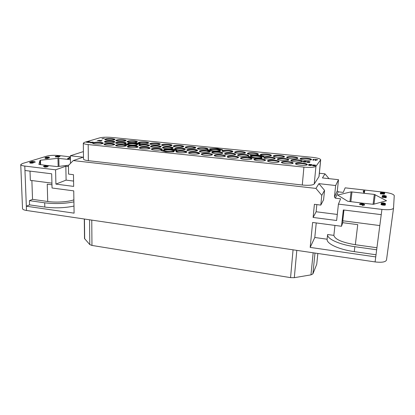 <?xml version="1.0" encoding="UTF-8"?>
<svg xmlns="http://www.w3.org/2000/svg" width="415" height="415" viewBox="0 0 415 415"><rect width="100%" height="100%" fill="white"/><g stroke="black" fill="none" stroke-linecap="round" stroke-linejoin="round"><path stroke-width="0.62" d="M70.384 156.854L58.686 155.532C54.085 155.122 50.184 155.309 46.983 156.097L22.405 163.531L20.75 164.625C20.859 165.258 22.203 165.741 24.791 166.078L26.498 210.472L375.087 261.927L381.235 214.648L375.736 256.916L310.181 247.407L312.625 222.461L341.493 226.279L343.319 209.949L381.24 214.648L381.919 209.404C388.782 210.068 392.652 209.632 393.534 208.107L394.25 195.641C393.679 194.194 390.308 193.058 384.14 192.233L345.156 187.839L343.262 192.41L338.22 191.829L335.367 198.173L340.627 198.795L338.422 204.128L336.638 220.5L313.112 217.45L316.126 211.764L337.296 214.446M319.363 173.252L324.987 173.854L329.038 178.663M68.439 166.534L65.835 166.228L66.104 180.12L73.585 181.07M24.791 166.078L55.574 169.813L65.835 166.228M70.431 159.645L57.96 158.317L40.494 160.216L40.011 160.366L38.88 164.397M47.824 165.575L38.875 164.407M47.398 166.472L48.415 166.135L48.405 165.626L57.208 166.581L68.677 165.222M69.149 157.918L67.692 158.395L67.697 158.872L70.405 158.193M48.373 157.643L48.846 157.757M48.835 157.384L48.851 157.856L49.245 157.902L49.364 157.254L48.83 157.083L45.961 157.295L44.945 157.809L46.34 158.053L48.233 157.804L47.813 157.129L49.364 157.254M44.945 157.809L45.157 158.39L46.947 158.514L48.249 158.281L48.399 157.684M31.234 162.571L31.903 162.561M29.704 162.426L29.922 163.038L32.386 163.121L33.371 162.815L33.387 162.208L35.109 162.281L35.093 161.788L32.318 161.456L30.492 162.011L32.495 162.13L32.858 162.265L32.546 162.467L29.859 162.208L29.901 162.54L31.841 162.68L33.35 162.322L31.255 161.954L32.375 161.611L35.093 161.788M44.644 166.638L44.659 167.152L46.994 166.991L47.409 166.851L47.393 166.342L46.542 166.244L48.405 165.626L44 165.938L45.619 166.316L44.644 166.638L45.152 166.7L47.393 166.342M43.58 166.073L43.596 166.581L44.644 166.706M56.876 156.74L56.865 156.268L58.437 156.45L58.022 157.186L58.499 157.244L60.123 156.19L60.113 155.724L59.49 155.651L55.33 156.413L55.34 156.886L58.017 156.87M26.498 210.472C23.966 210.068 22.638 209.456 22.524 208.631L20.75 164.625M30.015 171.12L30.352 180.349L51.922 183.14M31.872 180.546L32.536 199.361L47.725 201.493L47.237 184.172L51.963 184.789M24.962 170.492L51.678 173.802L52.051 188.005L73.74 190.874L74.093 213.154L26.337 206.224L29.558 204.875L29.403 200.642L32.536 199.361M73.979 206.073C64.667 207.993 54.946 208.325 44.82 207.069L44.69 202.805C54.842 204.04 64.579 203.724 73.912 201.861M73.88 199.854C68.065 201.934 56.035 202.717 47.725 201.493M29.403 200.642L44.69 202.805M29.558 204.875L44.82 207.069M55.574 169.813L55.916 184.104L73.668 186.402L73.481 174.699L68.579 174.098L68.418 165.486L73.258 160.574L83.145 157.212L70.363 155.775L70.493 163.38M313.112 217.45L314.399 204.305L320.8 205.093L321.786 195.356L315.95 188.42L73.258 160.574M381.919 209.404L338.422 204.128M55.916 184.104L66.104 180.12M83.415 151.874L82.699 151.797L70.363 155.775M324.987 173.854L322.45 177.942L338.51 179.695L335.652 185.531L318.907 183.653L324.546 190.35L323.581 199.781L320.8 205.093M315.95 188.42L318.907 183.653M83.316 143.113L83.498 159.044C83.628 159.749 85.241 160.289 88.338 160.678L302.286 185.023C308.75 185.604 312.728 185.266 314.238 184.001L319.036 176.557L320.691 159.77L315.95 166.296C314.451 167.401 310.441 167.676 303.92 167.131L88.193 144.57C85.075 144.218 83.446 143.73 83.316 143.113L84.515 142.34L99.709 137.858C102.666 137.173 106.624 137.028 111.583 137.427L312.101 157.311C317.449 157.918 320.313 158.738 320.691 159.77M363.628 203.277L373.37 204.305L386.536 200.741L374.32 194.407L351.074 191.865L337.644 195.045L347.692 201.244L362.86 203.184M362.487 204.854L362.414 205.451L363.135 205.539L363.26 205.031L364.458 205.176L364.583 204.367L363.39 204.222L363.633 203.257L359.81 203.791L362.617 204.351L362.487 204.854L363.208 204.943L363.333 204.439L364.583 204.367M363.462 204.232L363.633 203.257M359.748 204.009L359.681 204.6L362.477 204.937M384.809 203.532L383.102 203.615L383.009 204.346L383.725 204.445M384.835 204.367L381.115 203.921L381.043 204.512L382.666 205.103L384.975 205.197L385.452 204.294L384.529 203.858L385.27 203.729L385.312 203.376L383.315 202.888L381.359 203.054L384.819 203.459M381.359 203.054L381.286 203.635L381.878 203.708L383.102 203.635L383.175 203.054M382.116 196.72L382.044 197.281L386.163 197.758L386.256 197.032L383.055 196.663L386.36 196.098L384.254 195.434L382.391 195.579L385.68 196.02L382.116 196.72L386.24 197.192M385.307 196.923L386.158 196.772L386.36 196.098M382.391 195.579L382.319 196.134L384.679 196.222M363.722 192.098L363.659 192.643L364.318 192.721L364.764 190.75L363.395 190.812L364.043 190.916L363.722 192.098L364.386 192.171L364.764 190.75M363.327 191.05L363.265 191.595L363.893 191.476M380.425 193.312L380.353 193.862L384.534 193.992L384.622 193.286L384.202 193.022L384.601 192.565L380.643 191.875L380.425 193.312L384.601 193.442M393.524 208.154L386.49 260.091C385.561 262.078 381.764 262.69 375.087 261.927M379.813 225.568L342.749 220.77L343.957 210.026M341.493 226.279L342.728 222.689L357.735 224.645L355.339 244.71L376.929 247.745M342.728 222.689L342.94 220.796M376.664 249.778L354.856 246.692C339.107 244.544 326.823 238.77 327.606 234.517L333.868 235.372L334.947 225.412M333.868 235.372C334.921 239.346 342.074 242.459 355.339 244.71M310.181 247.407L314.793 237.489L327.113 239.211L327.606 234.517M327.113 239.211C326.315 243.564 338.562 249.451 354.27 251.635L354.856 246.692M376.016 254.769L354.27 251.635M314.793 237.489L316.246 222.938M317.859 253.477L316.744 264.225L312.894 273.884L310.965 274.87L294.318 277.677L290.562 277.63L91.959 245.436L89.78 244.58L84.504 238.516L84.292 219.006M114.82 139.72L112.159 139.129C108.72 138.875 106.292 139.015 104.881 139.554M112.159 138.693C108.009 138.428 105.524 138.641 104.705 139.331C104.788 139.673 105.721 139.938 107.516 140.135C111.702 140.405 114.192 140.192 114.991 139.502C114.908 139.16 113.964 138.89 112.159 138.693M118.623 143.735C122.887 144.015 125.418 143.792 126.217 143.066C126.129 142.693 125.128 142.402 123.224 142.195C118.991 141.914 116.465 142.138 115.65 142.864C115.733 143.232 116.724 143.523 118.623 143.735M133.355 145.063C136.094 145.006 137.562 144.736 137.77 144.259C137.676 143.87 136.644 143.569 134.673 143.351C130.46 143.071 127.955 143.294 127.161 144.021C127.249 144.404 128.271 144.705 130.232 144.923L132.561 145.058M141.992 146.127C146.225 146.412 148.715 146.189 149.478 145.463C149.374 145.063 148.305 144.752 146.272 144.524C142.075 144.238 139.59 144.462 138.818 145.193C138.911 145.587 139.969 145.898 141.992 146.127M153.783 147.335C157.991 147.621 160.47 147.403 161.207 146.671C161.103 146.256 159.998 145.935 157.897 145.701C153.716 145.416 151.252 145.634 150.495 146.365C150.593 146.775 151.688 147.097 153.783 147.335M165.86 148.57C170.051 148.861 172.505 148.643 173.226 147.911C173.112 147.481 171.971 147.149 169.797 146.905C165.642 146.614 163.194 146.837 162.457 147.564C162.561 147.989 163.697 148.326 165.86 148.57M178.097 149.82C182.268 150.111 184.706 149.898 185.406 149.172C185.287 148.726 184.104 148.378 181.858 148.124C177.719 147.833 175.291 148.051 174.575 148.778C174.684 149.218 175.856 149.566 178.097 149.82M190.366 151.076C194.516 151.371 196.933 151.153 197.618 150.432C197.493 149.971 196.269 149.607 193.945 149.348C189.826 149.052 187.419 149.27 186.724 149.997C186.838 150.453 188.052 150.811 190.366 151.076M95.331 143.917C99.74 144.202 102.375 143.964 103.231 143.206C103.148 142.838 102.194 142.558 100.368 142.355C95.995 142.07 93.37 142.309 92.493 143.071C92.571 143.429 93.515 143.715 95.331 143.917M179.488 152.653C183.757 152.953 186.247 152.725 186.963 151.963C186.843 151.491 185.624 151.127 183.316 150.863C179.083 150.562 176.598 150.795 175.867 151.558C175.976 152.02 177.184 152.383 179.488 152.653M166.934 151.351C171.224 151.646 173.735 151.418 174.471 150.655C174.357 150.199 173.185 149.846 170.949 149.597C166.695 149.296 164.195 149.53 163.443 150.292C163.546 150.744 164.708 151.091 166.934 151.351M154.686 150.08C158.997 150.375 161.528 150.142 162.286 149.379C162.177 148.944 161.041 148.601 158.883 148.357C154.608 148.062 152.082 148.295 151.314 149.063C151.413 149.493 152.538 149.831 154.686 150.08M142.47 148.809C146.801 149.104 149.353 148.871 150.126 148.108C150.028 147.683 148.928 147.356 146.843 147.123C142.547 146.832 140.005 147.066 139.212 147.828C139.305 148.248 140.389 148.57 142.47 148.809M130.414 147.558C134.766 147.849 137.339 147.616 138.138 146.853C138.039 146.443 136.981 146.132 134.963 145.904C130.647 145.613 128.085 145.852 127.27 146.614C127.358 147.014 128.406 147.33 130.414 147.558M118.654 146.339C123.022 146.625 125.615 146.391 126.435 145.629C126.336 145.234 125.314 144.934 123.364 144.716C119.032 144.425 116.444 144.664 115.609 145.426C115.697 145.815 116.708 146.116 118.654 146.339M106.914 145.12C111.303 145.406 113.918 145.167 114.758 144.41C114.665 144.031 113.679 143.735 111.791 143.528C107.438 143.242 104.834 143.481 103.978 144.244C104.056 144.617 105.037 144.908 106.914 145.12M107.283 142.578C111.568 142.853 114.12 142.63 114.939 141.904C114.851 141.546 113.886 141.261 112.04 141.064C107.791 140.784 105.249 141.012 104.409 141.738C104.492 142.091 105.446 142.371 107.283 142.578M188.742 148.331C192.799 148.617 195.164 148.414 195.833 147.724C195.709 147.284 194.521 146.941 192.259 146.692C188.234 146.407 185.879 146.614 185.199 147.304C185.308 147.74 186.491 148.082 188.742 148.331M176.645 147.112C180.722 147.398 183.103 147.19 183.793 146.5C183.679 146.075 182.527 145.743 180.338 145.499C176.292 145.219 173.921 145.426 173.221 146.122C173.325 146.537 174.466 146.869 176.645 147.112M164.833 145.919C168.931 146.199 171.333 145.997 172.038 145.302C171.929 144.892 170.814 144.57 168.698 144.337C164.636 144.062 162.239 144.27 161.523 144.96C161.622 145.364 162.727 145.686 164.833 145.919M153.047 144.731C157.166 145.011 159.583 144.804 160.309 144.109C160.206 143.715 159.127 143.403 157.078 143.18C152.995 142.9 150.583 143.113 149.846 143.808C149.94 144.197 151.008 144.503 153.047 144.731M141.416 143.559C145.551 143.834 147.989 143.626 148.731 142.931C148.632 142.547 147.59 142.252 145.608 142.034C141.505 141.759 139.077 141.966 138.314 142.661C138.408 143.04 139.44 143.341 141.416 143.559M130.056 142.412C134.206 142.687 136.66 142.475 137.422 141.78C137.329 141.411 136.322 141.126 134.398 140.913C130.279 140.644 127.83 140.851 127.057 141.546C127.14 141.914 128.142 142.2 130.056 142.412M118.711 141.266C122.882 141.536 125.356 141.328 126.134 140.633C126.046 140.28 125.071 140 123.208 139.798C119.074 139.528 116.61 139.741 115.811 140.431C115.894 140.784 116.859 141.064 118.711 141.266M192.212 153.97C196.461 154.276 198.93 154.048 199.631 153.291C199.501 152.803 198.24 152.424 195.849 152.149C191.637 151.849 189.173 152.077 188.462 152.834C188.581 153.317 189.831 153.695 192.212 153.97M201 149.571C205.036 149.857 207.381 149.654 208.034 148.964C207.905 148.513 206.675 148.155 204.341 147.896C200.331 147.61 197.997 147.813 197.333 148.503C197.447 148.954 198.671 149.307 201 149.571M281.967 160.449C285.966 160.755 288.249 160.564 288.814 159.858C288.627 159.272 287.056 158.81 284.104 158.468C280.135 158.162 277.863 158.359 277.287 159.059C277.459 159.64 279.02 160.102 281.967 160.449M268.308 159.049C272.328 159.36 274.631 159.158 275.212 158.452C275.036 157.887 273.521 157.435 270.668 157.109C266.679 156.808 264.386 157.005 263.795 157.71C263.956 158.271 265.46 158.717 268.308 159.049M254.841 157.674C258.882 157.98 261.201 157.778 261.803 157.067C261.632 156.517 260.174 156.087 257.419 155.77C253.404 155.464 251.096 155.672 250.489 156.382C250.639 156.922 252.092 157.352 254.841 157.674M241.701 156.331C245.768 156.631 248.108 156.424 248.72 155.713C248.564 155.184 247.153 154.764 244.487 154.463C240.456 154.162 238.127 154.37 237.505 155.08C237.645 155.604 239.045 156.019 241.701 156.331M228.603 154.987C232.691 155.288 235.046 155.08 235.679 154.364C235.528 153.851 234.169 153.451 231.596 153.156C227.539 152.86 225.195 153.068 224.551 153.783C224.686 154.292 226.035 154.691 228.603 154.987M215.681 153.664C219.789 153.965 222.17 153.752 222.814 153.036C222.673 152.538 221.361 152.149 218.876 151.869C214.799 151.574 212.433 151.786 211.775 152.507C211.899 152.995 213.201 153.379 215.681 153.664M203.075 152.378C207.204 152.673 209.601 152.461 210.265 151.74C210.135 151.257 208.864 150.884 206.463 150.614C202.364 150.318 199.978 150.531 199.299 151.257C199.418 151.729 200.678 152.103 203.075 152.378M300.444 165.201C304.506 165.528 306.82 165.326 307.38 164.594C307.167 163.951 305.482 163.443 302.312 163.074C298.281 162.753 295.983 162.955 295.413 163.686C295.605 164.319 297.28 164.822 300.444 165.201M205.119 155.309C209.342 155.62 211.795 155.392 212.47 154.634C212.335 154.131 211.028 153.737 208.553 153.451C204.362 153.151 201.923 153.374 201.228 154.131C201.353 154.629 202.65 155.023 205.119 155.309M218.202 156.668C222.404 156.979 224.837 156.756 225.495 155.999C225.35 155.48 223.996 155.07 221.434 154.774C217.263 154.468 214.846 154.691 214.171 155.449C214.301 155.962 215.644 156.372 218.202 156.668M231.331 158.032C235.507 158.343 237.919 158.125 238.563 157.373C238.412 156.829 237.007 156.408 234.351 156.102C230.206 155.791 227.804 156.009 227.15 156.766C227.29 157.295 228.681 157.721 231.331 158.032M244.788 159.427C248.943 159.744 251.334 159.526 251.962 158.779C251.796 158.219 250.344 157.778 247.594 157.456C243.47 157.145 241.089 157.363 240.451 158.115C240.601 158.665 242.044 159.106 244.788 159.427M258.441 160.844C262.576 161.16 264.946 160.947 265.553 160.206C265.382 159.625 263.867 159.168 261.019 158.836C256.921 158.52 254.561 158.738 253.944 159.479C254.099 160.055 255.599 160.506 258.441 160.844M272.141 162.265C276.25 162.587 278.6 162.374 279.191 161.637C279.01 161.036 277.443 160.564 274.491 160.216C270.414 159.9 268.074 160.112 267.473 160.854C267.639 161.445 269.195 161.917 272.141 162.265L274.341 162.415M286.189 163.723C290.277 164.044 292.606 163.837 293.182 163.105C292.985 162.483 291.361 161.995 288.3 161.632C284.249 161.316 281.93 161.523 281.344 162.26C281.52 162.872 283.139 163.36 286.189 163.723M295.672 161.85C299.651 162.161 301.913 161.969 302.462 161.274C302.26 160.667 300.631 160.185 297.576 159.832C293.633 159.526 291.382 159.718 290.822 160.413C291.003 161.01 292.622 161.492 295.672 161.85M213.419 150.821C217.439 151.112 219.763 150.915 220.401 150.225C220.261 149.758 218.99 149.384 216.573 149.12C212.589 148.829 210.27 149.032 209.622 149.722C209.746 150.183 211.012 150.552 213.419 150.821M226.009 152.092C230.003 152.383 232.312 152.186 232.934 151.501C232.789 151.019 231.466 150.635 228.971 150.355C225.008 150.069 222.71 150.266 222.077 150.951C222.207 151.428 223.519 151.812 226.009 152.092M238.63 153.368C242.604 153.659 244.897 153.467 245.498 152.782C245.343 152.279 243.979 151.885 241.4 151.594C237.453 151.304 235.17 151.501 234.558 152.186C234.698 152.679 236.052 153.073 238.63 153.368M251.557 154.671C255.516 154.966 257.788 154.774 258.374 154.095C258.213 153.576 256.797 153.166 254.13 152.865C250.204 152.575 247.942 152.767 247.345 153.446C247.49 153.96 248.896 154.37 251.557 154.671M264.666 155.993C268.604 156.294 270.855 156.102 271.431 155.428C271.254 154.894 269.792 154.468 267.032 154.157C263.126 153.861 260.885 154.053 260.304 154.728C260.459 155.257 261.912 155.677 264.666 155.993M277.817 157.321C281.728 157.622 283.964 157.435 284.519 156.766C284.337 156.211 282.823 155.77 279.969 155.449C276.084 155.153 273.858 155.34 273.293 156.009C273.459 156.554 274.963 156.995 277.817 157.321M291.288 158.68C295.179 158.981 297.399 158.8 297.939 158.136C297.747 157.56 296.175 157.109 293.223 156.771C289.359 156.471 287.154 156.657 286.604 157.321C286.781 157.887 288.342 158.338 291.288 158.68M304.952 160.06C308.822 160.361 311.022 160.185 311.551 159.521C311.343 158.929 309.714 158.463 306.659 158.11C302.82 157.814 300.631 157.991 300.097 158.655C300.284 159.236 301.902 159.702 304.952 160.06M101.877 138.937L104.336 138.356M102.889 138.475L103.205 138.537M97.146 140.882L99.683 140.275M98.199 140.4L98.526 140.462M98.542 140.893L101.063 141.147L101.068 140.835L102.121 140.654L100.912 140.42L98.542 140.893L101.291 140.934M101.276 140.924L102.121 140.654M86.33 142.205L88.867 142.444L89.183 142.319L88.945 142.106L90.112 141.925L88.405 141.671L89.661 141.894L88.032 142.054L88.53 142.314L86.33 142.205L89.189 142.174M89.189 142.189L90.112 141.925M87.684 141.748L89.609 141.966M88.032 142.054L88.722 142.252M92.114 142.511L93.162 142.106L89.842 142.278L90.973 142.599M89.557 142.366L91.196 142.532L90.532 142.734L90.942 142.869L92.576 142.651L91.891 142.49L93.162 142.106M312.91 160.154L313.398 160.304L314.082 159.448L312.998 159.376L313.481 159.443L312.91 160.154L313.408 160.206L314.093 159.35M312.884 159.521L313.392 159.552M314.902 160.356L317.729 159.713L314.752 159.417L317.159 159.754L315.405 160.408L317.729 159.713M314.679 159.505L316.894 159.827M302.966 161.632L303.951 162.063L305.85 162.089L306.037 161.783L305.528 161.627L306.291 161.378L304.978 161.103L303.464 161.17L305.772 161.347L304.491 161.565L305.57 161.897L302.997 161.7L306.057 161.866M305.912 161.606L306.312 161.461M303.464 161.17L305.803 161.471M304.491 161.565L305.585 161.881M306.664 162.011L307.66 162.441L309.564 162.467L309.984 161.751L308.667 161.476L307.147 161.544L309.466 161.72L308.189 161.938L309.279 162.275L306.701 162.078L309.766 162.244M309.6 162.078L310.005 161.834M307.147 161.544L309.502 161.845M308.189 161.938L309.294 162.265M309.18 164.765L311.94 164.61L309.009 164.309L308.584 164.926L311.151 165.243M311.146 165.232L308.449 165.004L309.128 165.414L310.996 165.544L311.551 165.108L309.108 164.765L309.362 164.449L311.94 164.61M312.37 165.253L312.734 165.72L314.165 165.933L315.483 165.678L315.462 165.123L312.806 164.931L312.376 165.367L313.133 165.725L314.964 165.782L315.628 165.398M209.668 148.772L216.983 148.897L222.16 150.116L222.616 149.768L217.45 148.554L209.668 148.772L216.988 148.803L222.165 150.023L222.616 149.768M207.35 149.976L212.506 151.314L219.976 151.345L220.448 150.987L212.999 150.961L207.848 149.722L207.35 149.976L212.511 151.221L220.448 150.987M127.887 143.009L135.249 143.149L139.575 144.285L140.223 143.958L135.907 142.827L127.887 143.009L135.254 143.056L139.575 144.197L140.223 143.958M124.661 144.119L128.946 145.38L136.462 145.421L137.126 145.084L129.636 145.043L125.351 143.886L124.661 144.119L128.946 145.286L137.126 145.084M248.3 156.756L254.094 158.224L261.798 158.234L262.181 157.84L254.499 157.83L248.71 156.465L248.3 156.756L254.099 158.125L261.803 158.136L262.181 157.84M250.214 155.412L257.751 155.521L263.556 156.86L263.93 156.481L258.135 155.148L250.613 155.132L250.214 155.412L257.757 155.428L263.567 156.766L263.93 156.481M160.942 150.479L165.772 151.854L173.532 151.88L174.134 151.517L166.394 151.491L161.57 150.214L160.942 150.479L165.777 151.76L174.134 151.517M163.878 149.244L171.473 149.369L176.328 150.619L176.915 150.261L172.064 149.016L163.878 149.244L171.473 149.275L176.334 150.526L176.915 150.261M126.051 143.289L123.224 142.641C119.691 142.376 117.227 142.527 115.816 143.092M137.604 144.477L134.668 143.803C131.15 143.533 128.702 143.683 127.322 144.254M149.312 145.686L146.267 144.975C142.76 144.71 140.327 144.856 138.973 145.426M161.041 146.9L157.887 146.158C154.39 145.888 151.978 146.033 150.65 146.599M173.06 148.139L169.787 147.361C166.306 147.092 163.915 147.237 162.613 147.797M185.24 149.395L181.843 148.586C178.377 148.311 176.001 148.456 174.725 149.016M197.452 150.661L193.924 149.81C190.475 149.54 188.125 149.68 186.869 150.235M103.065 143.429L100.368 142.807C96.716 142.537 94.148 142.703 92.659 143.305M186.802 152.196L183.3 151.335C179.737 151.055 177.304 151.205 176.012 151.802M174.31 150.884L170.939 150.064C167.359 149.784 164.911 149.94 163.588 150.536M162.125 149.607L158.872 148.824C155.277 148.544 152.808 148.705 151.465 149.301M149.965 148.337L146.837 147.584C143.227 147.309 140.737 147.47 139.367 148.067M137.977 147.081L134.958 146.365C131.337 146.09 128.826 146.251 127.426 146.853M126.269 145.857L123.364 145.172C119.733 144.897 117.201 145.058 115.769 145.66M114.592 144.633L111.791 143.984C108.149 143.709 105.602 143.875 104.139 144.477M114.768 142.127L112.04 141.505C108.502 141.24 106.017 141.396 104.58 141.961M195.662 147.948L192.244 147.143C188.887 146.879 186.584 147.014 185.349 147.538M183.622 146.718L180.323 145.95C176.951 145.691 174.637 145.821 173.371 146.35M171.867 145.52L168.687 144.788C165.3 144.524 162.965 144.659 161.679 145.193M160.138 144.327L157.067 143.626C153.669 143.362 151.314 143.502 150.007 144.036M148.56 143.149L145.598 142.475C142.189 142.215 139.814 142.355 138.48 142.89M137.251 141.997L134.393 141.354C130.974 141.095 128.583 141.235 127.223 141.774M125.963 140.851L123.208 140.234C119.774 139.98 117.367 140.12 115.982 140.659M199.47 153.524L195.828 152.627C192.28 152.341 189.873 152.492 188.602 153.083M207.863 149.187L204.32 148.352C200.974 148.088 198.692 148.217 197.478 148.741M288.643 160.091C287.994 159.599 286.469 159.22 284.062 158.955C280.737 158.675 278.522 158.795 277.422 159.313M275.041 158.686C274.419 158.208 272.945 157.845 270.632 157.591C267.286 157.311 265.05 157.435 263.93 157.965M261.632 157.295C261.03 156.844 259.614 156.491 257.383 156.248C254.022 155.967 251.765 156.097 250.624 156.631M248.554 155.941C247.968 155.506 246.603 155.169 244.461 154.935C241.074 154.66 238.801 154.79 237.639 155.329M235.513 154.593C234.947 154.178 233.635 153.856 231.57 153.628C228.167 153.353 225.874 153.488 224.691 154.032M222.653 153.265C222.103 152.865 220.837 152.554 218.85 152.341C215.432 152.061 213.118 152.201 211.915 152.751M210.104 151.968L206.442 151.081C203.008 150.806 200.673 150.946 199.444 151.496M307.209 164.838C306.524 164.288 304.875 163.863 302.27 163.572C298.878 163.277 296.632 163.406 295.537 163.946M212.309 154.868C211.775 154.463 210.514 154.147 208.532 153.934C205 153.643 202.613 153.794 201.368 154.38M225.335 156.237C224.78 155.812 223.472 155.485 221.408 155.257C217.896 154.966 215.53 155.117 214.306 155.698M238.402 157.607C237.826 157.161 236.467 156.823 234.325 156.585C230.828 156.294 228.483 156.439 227.285 157.015M251.796 159.012C251.205 158.551 249.794 158.193 247.563 157.944C244.087 157.653 241.758 157.799 240.586 158.364M265.387 160.439C264.775 159.957 263.307 159.583 260.983 159.324C257.528 159.033 255.225 159.173 254.073 159.739M279.025 161.876C278.392 161.368 276.867 160.978 274.455 160.709C271.016 160.418 268.733 160.553 267.602 161.108M293.016 163.344C292.352 162.815 290.77 162.41 288.259 162.13C284.846 161.84 282.584 161.969 281.469 162.519M302.291 161.508C301.617 160.994 300.035 160.595 297.534 160.32C294.23 160.04 292.036 160.154 290.951 160.672M220.23 150.448L216.552 149.576C213.222 149.312 210.96 149.436 209.767 149.955M232.763 151.729L228.945 150.816C225.636 150.552 223.395 150.676 222.222 151.19M245.327 153.011C244.751 152.601 243.434 152.284 241.369 152.061C238.075 151.791 235.85 151.916 234.698 152.424M258.203 154.323C257.611 153.898 256.242 153.566 254.099 153.332C250.821 153.068 248.616 153.182 247.485 153.69M271.254 155.656C270.642 155.21 269.226 154.868 266.995 154.624C263.738 154.354 261.554 154.473 260.438 154.971M284.348 156.989C283.715 156.528 282.242 156.17 279.928 155.921C276.691 155.651 274.523 155.76 273.428 156.258M297.763 158.364C297.109 157.882 295.579 157.508 293.182 157.244C289.961 156.974 287.813 157.083 286.739 157.57M311.369 159.754C310.69 159.251 309.108 158.862 306.618 158.592C303.417 158.317 301.285 158.426 300.227 158.904M99.398 141.017L100.861 140.981L99.398 141.017M101.338 140.535L100.124 140.685L101.561 140.576M99.009 140.924L100.829 140.991M100.036 140.638L101.338 140.623M92.291 142.739L92.576 142.558M91.606 142.667L92.291 142.646M90.942 142.869L91.606 142.573M90.532 142.734L90.942 142.776M90.32 142.329L92.379 142.174L90.32 142.329M90.833 142.381L91.98 142.298M309.621 162.083L309.232 162.006L309.616 161.98M309.191 164.988L311.157 165.129M308.594 164.822L309.196 164.885M311.317 165.486L311.582 165.305M310.996 165.544L311.328 165.388M310.513 165.559L311.006 165.44M310.067 165.533L310.524 165.455M309.543 165.476L310.072 165.429M309.128 165.414L309.554 165.378M308.744 165.31L309.139 165.31M312.926 165.139L314.695 165.02L315.182 165.243L314.897 165.626L313.066 165.564L312.817 165.279L313.102 165.03M313.097 165.129L315.172 165.383M316.837 204.605L316.126 211.764M321.786 195.356L324.546 190.35M335.367 198.173L334.423 197.052L335.652 185.531M338.22 191.829L337.317 190.755L338.51 179.695M363.135 205.539L363.208 204.943M364.458 205.176L364.531 204.579M363.26 205.031L363.333 204.439M360.645 203.895L362.845 203.459L362.674 204.133L360.645 203.895M384.549 203.646L384.591 203.329M384.181 203.687L384.243 203.215M383.579 203.672L383.652 203.106M382.5 203.599L382.573 203.018M382.132 203.63L382.21 203.044M381.878 203.708L381.956 203.122M385.338 204.128L385.411 203.604M385.229 204.066L385.27 203.729M385.229 205.119L385.436 204.434M384.975 205.197L385.307 204.528M384.606 205.228L384.684 204.637L385.053 204.605M384.114 205.238L384.191 204.652L384.684 204.637M383.631 205.218L383.709 204.631L384.191 204.652M382.666 205.103L382.744 204.517L383.709 204.631M382.194 205.01L382.267 204.424L382.744 204.517M381.722 204.88L381.8 204.294L382.267 204.424M381.369 204.766L381.447 204.18L381.8 204.294M381.146 204.631L381.224 204.045L381.447 204.18M384.575 204.445L384.627 204.05L384.85 204.222M384.207 204.471L384.28 203.936L384.627 204.05M383.486 204.403L383.564 203.817L384.28 203.936M383.009 204.346L383.087 203.76L383.564 203.817M385.431 196.119L385.468 195.833M385.079 196.165L385.136 195.73M384.498 196.191L384.57 195.631M384.046 196.139L384.119 195.579M383.476 196.103L383.548 195.548M383.128 196.129L383.201 195.574M382.884 196.202L382.957 195.641M386.158 196.772L386.23 196.212M385.919 196.84L385.992 196.285M364.318 192.721L364.386 192.171M384.409 194.07L384.482 193.52M384.057 194.158L384.129 193.608M383.595 194.199L383.668 193.649M383.035 194.168L383.107 193.618M384.622 193.286L384.684 192.793M384.523 193.183L384.56 192.871M381.281 192.129L384.031 192.627L381.219 192.56L381.281 192.129L381.224 192.56M383.948 193.24L381.12 193.203L381.188 192.742L383.937 193.333M383.33 192.799L383.387 192.368M383.668 192.804L383.714 192.436M381.131 193.203L381.188 192.742M383.242 193.442L383.304 192.98M383.585 193.452L383.636 193.048M383.813 193.416L383.849 193.136M68.179 158.924L68.174 158.452L70.4 157.721M67.692 158.395L68.174 158.452M70.394 157.477L69.144 157.705M48.249 158.281L48.233 157.804M47.927 158.38L47.912 157.902M47.445 158.463L47.429 157.985M46.947 158.514L46.931 158.037M46.35 158.53L46.34 158.053M45.889 158.504L45.873 158.027M45.489 158.457L45.479 157.98M45.157 158.39L45.147 157.913M49.359 157.835L49.349 157.358M49.245 157.902L49.235 157.43M48.773 157.716L48.763 157.238M48.602 157.669L48.586 157.192M48.124 157.487L48.114 157.14M47.45 157.389L47.813 157.129M47.097 157.363L47.445 157.145M46.828 157.363L47.092 157.181M46.356 157.378L46.822 157.233M47.818 157.43L46.356 157.342M47.886 157.71L45.443 157.757L46.719 157.467L47.886 157.71M45.795 157.876L45.79 157.55M46.075 157.907L46.06 157.498M46.361 157.933L46.35 157.477M46.729 157.939L46.719 157.467M47.03 157.918L47.02 157.472M47.585 157.835L47.575 157.534M31.084 162.561L31.068 162.078M31.623 162.55L31.607 162.058M30.513 162.483L30.492 162.011M34.761 162.384L34.746 161.892M32.386 161.969L32.375 161.611M33.371 162.815L33.35 162.322M33.184 162.945L33.169 162.447M32.904 163.033L32.884 162.535M32.386 163.121L32.37 162.623M31.856 163.178L31.841 162.68M31.234 163.194L31.218 162.696M30.752 163.168L30.736 162.67M30.259 163.111L30.243 162.613M29.922 163.038L29.901 162.54M32.505 162.472L32.495 162.13M32.022 162.55L32.002 162.073M45.168 167.209L45.152 166.7M46.994 166.991L46.978 166.482M46.143 166.887L46.127 166.379M44.592 166.01L47.346 165.751L46.034 166.182L44.592 166.01M58.499 157.244L58.489 156.771L60.113 155.724M58.012 156.72L58.489 156.771M55.812 156.937L55.802 156.465L56.865 156.268M55.33 156.413L55.802 156.465M59.558 155.765L58.608 156.362L57.187 156.201L59.558 155.765M58.821 158.317L59.003 166.368M57.96 158.317L58.147 166.472M40.494 160.216L40.634 164.714M40.011 160.366L40.146 164.656M375.191 194.625L373.993 204.139M374.32 194.407L373.069 204.351M351.987 191.855L350.846 201.752M351.074 191.865L349.954 201.643M337.841 194.931L337.81 195.206M290.562 277.63L293.057 249.82M91.959 245.436L91.767 220.106M294.318 277.677L296.813 250.375M310.965 274.87L313.164 252.787M312.894 273.884L314.985 253.057M316.744 264.225L317.838 253.477M84.676 238.895L84.453 219.027M89.78 244.58L89.567 219.784M88.193 144.57L88.338 160.678M318.953 176.774L320.613 159.962M315.95 166.296L314.238 184.001M302.286 185.023L303.92 167.131M180.956 152.762L181.812 152.793M193.411 154.069L194.599 154.115M282.122 160.465L283.793 160.579M268.65 159.085L270.186 159.184M255.381 157.721L256.755 157.804M242.448 156.393L243.636 156.46M229.588 155.07L230.522 155.122M216.962 153.768L217.517 153.794M300.087 165.165L302.483 165.346M206.084 155.392L207.521 155.459M218.959 156.735L220.598 156.818M231.886 158.084L233.697 158.177M245.156 159.464L247.112 159.578M258.623 160.864L260.708 160.994M286.013 163.707L288.316 163.868M295.646 161.845L297.431 161.98M278.512 157.384L279.124 157.425M291.745 158.722L292.606 158.784M305.201 160.086L306.234 160.164M337.317 190.755L334.423 197.052M386.49 260.091L393.534 208.107"/></g></svg>
